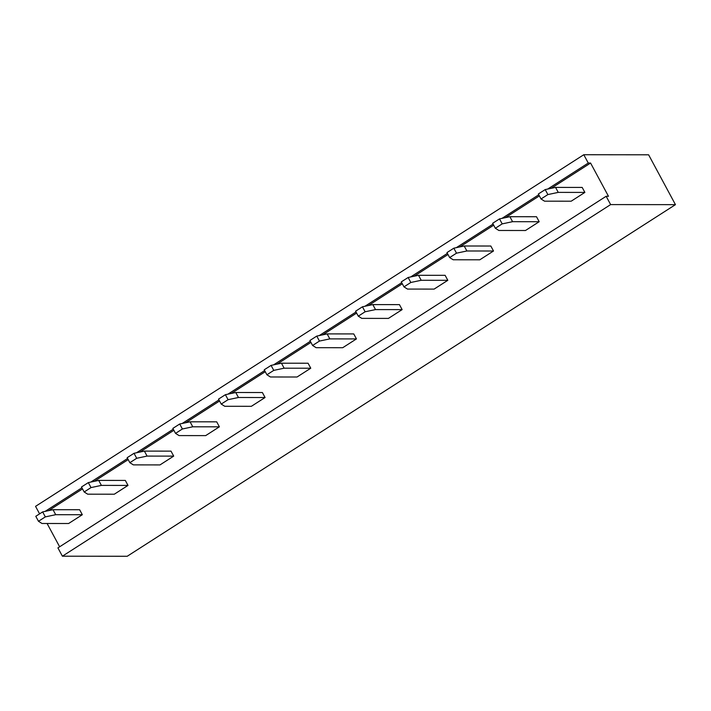 <?xml version="1.0" encoding="UTF-8"?>
<svg xmlns="http://www.w3.org/2000/svg" width="711" height="711" viewBox="0 0 711 711"><rect width="100%" height="100%" fill="white"/><g stroke="black" fill="none" stroke-linecap="round" stroke-linejoin="round"><path stroke-width="1.07" d="M610.633 204.59L675.45 204.652L127.216 556.269L62.39 556.198L57.92 547.888L606.154 196.28L610.633 204.59L62.39 556.198M39.594 513.857L35.55 506.348L583.784 154.731L588.264 163.041L590.574 163.05L608.474 196.28L606.154 196.28M583.784 154.731L648.61 154.802L675.45 204.652M59.635 546.786L47.095 523.492M45.14 511.369L81.907 487.79M90.83 482.067L127.598 458.488M136.512 452.774L173.28 429.186M182.203 423.472L218.97 399.893M227.893 394.17L264.652 370.591M273.575 364.867L310.343 341.289M319.266 335.565L356.024 311.987M364.947 306.263L401.715 282.685M410.638 276.961L447.406 253.383M456.32 247.668L493.087 224.081M502.01 218.366L538.778 194.778M547.692 189.064L588.264 163.041M48.597 510.64L82.503 488.901M94.287 481.338L128.193 459.599M139.969 452.036L173.875 430.297M185.66 422.743L219.566 400.995M231.342 393.441L265.247 371.693M277.032 364.139L310.938 342.391M322.723 334.837L356.62 313.089M368.405 305.534L402.31 283.787M414.095 276.232L448.001 254.494M459.777 246.93L493.683 225.191M505.468 217.628L539.373 195.889M551.149 188.335L590.574 163.05M173.697 456.115L159.993 464.914L133.366 464.878L129.846 462.674L136.708 458.284L147.079 456.089L173.697 456.115L171.013 451.138L144.386 451.103L147.079 456.089M128.007 485.417L114.302 494.207L87.684 494.181L84.165 491.976L91.017 487.586L101.389 485.391L128.007 485.417L125.323 480.432L98.705 480.405L101.389 485.391M82.325 514.72L68.62 523.509L41.993 523.483L38.474 521.279L45.326 516.888L55.698 514.693L82.325 514.72L79.641 509.734L53.014 509.707L55.698 514.693M219.388 426.822L205.675 435.612L179.056 435.585L175.537 433.372L182.389 428.982L192.761 426.796L219.388 426.822L216.704 421.836L190.077 421.81L192.761 426.796M402.133 309.614L388.428 318.404L361.801 318.377L358.282 316.173L365.134 311.774L375.506 309.587L402.133 309.614L399.449 304.628L372.822 304.601L375.506 309.587M356.442 338.916L342.738 347.706L316.111 347.679L312.6 345.475L319.452 341.076L329.824 338.889L356.442 338.916L353.758 333.93L327.14 333.903L329.824 338.889M310.76 368.218L297.047 377.008L270.429 376.981L266.909 374.777L273.762 370.378L284.133 368.191L310.76 368.218L308.076 363.232L281.449 363.205L284.133 368.191M265.07 397.52L251.365 406.31L224.738 406.283L221.228 404.079L228.08 399.68L238.452 397.493L265.07 397.52L262.386 392.534L235.768 392.508L238.452 397.493M539.187 221.716L525.482 230.506L498.864 230.471L495.345 228.267L502.197 223.876L512.569 221.681L539.187 221.716L536.503 216.731L509.885 216.704L512.569 221.681M447.814 280.312L434.11 289.101L407.492 289.075L403.972 286.871L410.825 282.48L421.196 280.285L447.814 280.312L445.13 275.326L418.512 275.299L421.196 280.285M493.505 251.01L479.801 259.799L453.174 259.773L449.654 257.569L456.506 253.178L466.878 250.983L493.505 251.01L490.821 246.024L464.194 245.997L466.878 250.983M584.877 192.414L571.173 201.204L544.546 201.177L541.027 198.973L547.879 194.574L558.251 192.388L584.877 192.414L582.193 187.428L555.567 187.402L558.251 192.388M129.846 462.674L127.162 457.688L134.024 453.298L144.386 451.103M84.165 491.976L81.481 486.991L88.333 482.6L98.705 480.405M38.474 521.279L35.79 516.293L42.642 511.902L53.014 509.707M175.537 433.372L172.853 428.395L179.705 423.996L190.077 421.81M358.282 316.173L355.598 311.187L362.45 306.796L372.822 304.601M312.6 345.475L309.916 340.489L316.768 336.09L327.14 333.903M266.909 374.777L264.225 369.791L271.078 365.392L281.449 363.205M221.228 404.079L218.544 399.093L225.396 394.694L235.768 392.508M495.345 228.267L492.661 223.281L499.513 218.89L509.885 216.704M403.972 286.871L401.288 281.885L408.141 277.494L418.512 275.299M449.654 257.569L446.97 252.583L453.822 248.192L464.194 245.997M541.027 198.973L538.343 193.987L545.195 189.588L555.567 187.402M134.024 453.298L136.708 458.284M88.333 482.6L91.017 487.586M42.642 511.902L45.326 516.888M179.705 423.996L182.389 428.982M362.45 306.796L365.134 311.774M316.768 336.09L319.452 341.076M271.078 365.392L273.762 370.378M225.396 394.694L228.08 399.68M499.513 218.89L502.197 223.876M408.141 277.494L410.825 282.48M453.822 248.192L456.506 253.178M545.195 189.588L547.879 194.574"/></g></svg>
